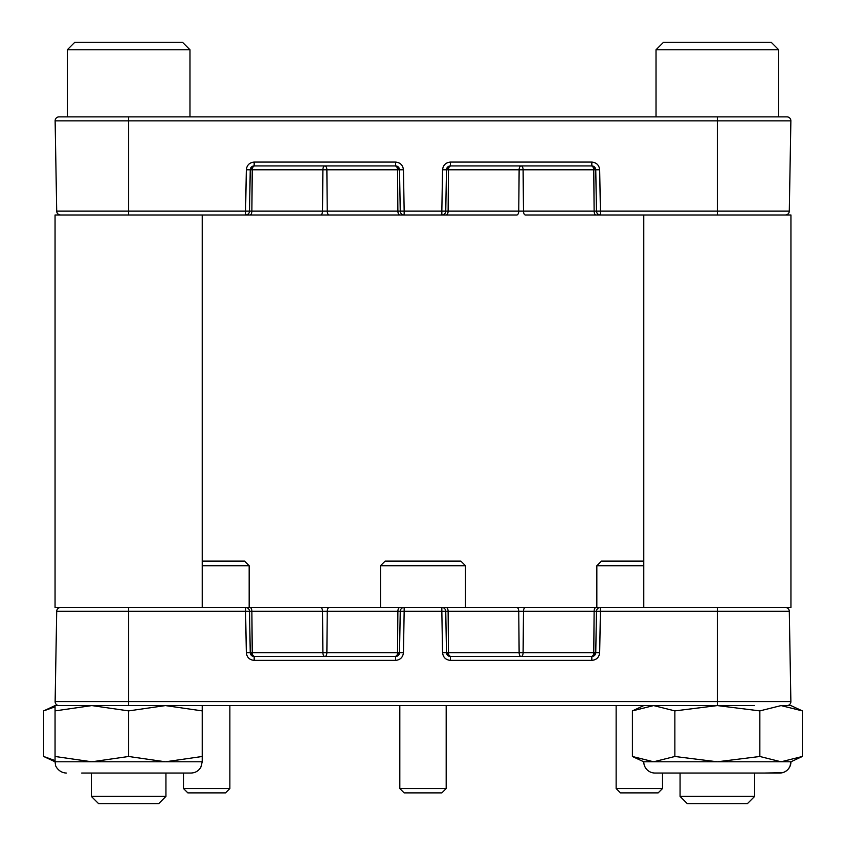 <?xml version="1.0" encoding="UTF-8"?>
<svg xmlns="http://www.w3.org/2000/svg" width="846" height="846" viewBox="0 0 846 846"><rect width="100%" height="100%" fill="white"/><g stroke="black" fill="none" stroke-linecap="round" stroke-linejoin="round"><path stroke-width="1.27" d="M643.764 561.11L601.464 561.11L596.832 565.741L596.832 607.46L596.081 607.46L598.46 607.46M380.51 607.46L441.834 607.46A3.923 3.923 0 0 1 445.757 611.32L446.477 652.668L442.553 652.668L441.834 611.32L448.116 611.32L448.475 652.668L519.127 652.668L518.757 611.32L448.116 611.32A3.923 1.967 -90 0 0 446.159 607.46L525.44 607.46L465.49 607.46L465.49 565.741L380.51 565.741L380.51 607.46L329.2 607.46L399.841 607.46A3.923 1.967 -90 0 0 397.884 611.32L327.243 611.32L326.873 652.668L397.525 652.668L397.884 611.32L400.243 611.32L399.524 652.668A3.923 3.923 0 0 1 395.59 656.517L254.17 656.517A3.923 3.923 0 0 1 250.247 652.668L322.886 652.668L322.527 611.32L251.875 611.32L252.235 652.668A3.923 1.967 90 0 0 254.202 656.517M245.594 607.46L249.919 607.46A3.923 1.967 -90 0 1 251.875 611.32L249.517 611.32A3.923 3.923 0 0 0 245.594 607.46L245.594 611.32L249.517 611.32L250.247 652.668L246.323 652.668L245.594 611.32L128.645 611.32L128.645 607.46L329.2 607.46A3.923 1.967 -90 0 0 327.243 611.32L322.527 611.32A3.923 1.967 -90 0 0 320.56 607.46M516.8 607.46A3.923 1.967 -90 0 1 518.757 611.32L523.473 611.32A3.923 1.967 -90 0 1 525.44 607.46L596.081 607.46A3.923 1.967 -90 0 0 594.125 611.32L523.473 611.32L523.114 652.668L593.765 652.668L594.125 611.32L600.406 611.32L599.677 652.668L595.753 652.668L596.483 611.32A3.923 3.923 0 0 1 600.406 607.46L717.355 607.46L717.355 701.588L790.873 701.588L789.297 611.32L600.406 611.32L600.406 607.46A3.923 3.923 0 0 0 596.483 611.32M781.091 705.585L790.947 705.585L802.325 710.894L781.091 705.585L759.845 710.894L717.355 705.585L128.645 705.585L165.435 705.585L128.645 710.894L91.854 705.585L128.645 705.585L128.645 701.588L717.355 701.588L717.355 705.585L754.643 705.585M591.83 660.377L450.41 660.377L450.41 656.517L591.83 656.517A3.923 3.923 0 0 0 595.753 652.668L591.83 656.517L591.83 660.377C596.504 659.901 599.116 657.331 599.677 652.668M56.703 611.32L55.127 701.588L128.645 701.588L128.645 611.32L56.703 611.32A3.923 3.923 0 0 1 60.626 607.46M446.477 652.668L450.41 656.517A3.923 3.923 0 0 1 446.477 652.668L448.475 652.668A3.923 1.967 90 0 0 450.442 656.517M785.374 607.46A3.923 3.923 0 0 1 789.297 611.32A3.923 3.923 0 0 0 785.374 607.46M445.757 611.32A3.923 3.923 0 0 0 441.834 607.46L441.834 611.32L404.166 611.32L404.166 607.46A3.923 3.923 0 0 0 400.243 611.32L404.166 611.32L403.447 652.668L399.524 652.668L395.59 656.517L395.59 660.377C400.264 659.901 402.886 657.331 403.447 652.668M395.59 660.377L254.17 660.377L254.17 656.517L250.247 652.668M786.949 705.585A3.923 3.923 0 0 0 790.873 701.588A3.923 3.923 0 0 1 786.949 705.585M59.051 705.585A3.923 3.923 0 0 1 55.127 701.588M247.54 214.99L245.594 214.99A3.923 3.923 0 0 0 249.517 211.13L245.594 211.13L246.323 169.782L250.247 169.782L249.517 211.13L322.527 211.13L322.886 169.782L252.235 169.782L251.875 211.13A3.923 1.967 90 0 1 249.919 214.99L404.166 214.99L128.645 214.99L128.645 120.862L55.127 120.862A3.923 3.923 0 0 1 55.127 120.798A3.923 3.923 0 0 0 55.127 120.862A3.923 3.923 0 0 1 59.051 116.875L786.949 116.875A3.923 3.923 0 0 1 790.873 120.862L128.645 120.862L128.645 116.875L67.32 116.875L67.32 49.755L189.969 49.755L189.969 116.875M451.457 214.99L394.543 214.99M598.46 214.99L525.44 214.99A3.923 1.967 90 0 1 523.473 211.13L594.125 211.13L593.765 169.782L523.114 169.782L523.473 211.13L518.757 211.13L519.127 169.782L448.475 169.782L448.116 211.13L518.757 211.13A3.923 1.967 90 0 1 516.8 214.99L441.834 214.99A3.923 3.923 0 0 0 445.757 211.13L448.116 211.13A3.923 1.967 90 0 1 446.159 214.99M399.841 214.99A3.923 1.967 90 0 1 397.884 211.13L397.525 169.782L326.873 169.782L327.243 211.13L400.243 211.13L399.524 169.782L403.447 169.782L404.166 211.13L400.243 211.13A3.923 3.923 0 0 0 404.166 214.99L298.49 214.99M400.243 211.13A3.923 3.923 0 0 0 404.166 214.99L404.166 211.13L441.834 211.13L442.553 169.782C443.114 165.118 445.736 162.548 450.41 162.072L591.83 162.072L591.83 165.932A3.923 3.923 0 0 1 595.753 169.782L599.677 169.782L600.406 211.13L717.355 211.13L717.355 214.99L596.081 214.99A3.923 1.967 90 0 1 594.125 211.13L596.483 211.13L595.753 169.782L593.765 169.782A3.923 1.967 -90 0 0 591.798 165.932M249.919 214.99L245.594 214.99A3.923 3.923 0 0 0 249.517 211.13M442.553 169.782L446.477 169.782L445.757 211.13L441.834 211.13L441.834 214.99M595.753 169.782L591.83 165.932L450.41 165.932A3.923 3.923 0 0 0 446.477 169.782L450.41 165.932L450.41 162.072M254.17 162.072L395.59 162.072L395.59 165.932L254.17 165.932A3.923 3.923 0 0 0 250.247 169.782L254.17 165.932L254.17 162.072C249.496 162.548 246.884 165.118 246.323 169.782M245.594 214.99L245.594 211.13L56.703 211.13A3.923 3.923 0 0 0 60.626 214.99A3.923 3.923 0 0 1 56.703 211.13L55.127 120.862A3.923 3.923 0 0 1 59.051 116.875A3.923 3.923 0 0 0 55.127 120.798A3.923 3.923 0 0 1 59.051 116.875M656.031 116.875L656.031 49.755L778.68 49.755L778.68 116.875L717.355 116.875L717.355 211.13L789.297 211.13L790.873 120.862M399.524 169.782L395.59 165.932A3.923 3.923 0 0 1 399.524 169.782L397.525 169.782A3.923 1.967 -90 0 0 395.558 165.932M596.483 211.13A3.923 3.923 0 0 0 600.406 214.99L600.406 211.13L596.483 211.13M789.297 211.13A3.923 3.923 0 0 1 785.374 214.99M643.764 214.99L790.947 214.99L790.947 607.46L643.764 607.46L643.764 214.99M680.068 796.403L687.375 803.7L747.346 803.7L754.643 796.403L754.643 773.043L670.381 773.043L680.068 773.043L680.068 796.403L754.643 796.403M656.031 49.755L663.486 42.3L771.224 42.3L778.68 49.755M662.503 788.546L658.167 792.882L620.478 792.882L616.142 788.546L662.503 788.546L662.503 773.043L670.381 773.043L655.005 773.043L779.705 773.043A11.241 11.241 0 0 0 790.947 761.791L802.325 756.483L802.325 710.894M655.005 773.043A11.241 11.241 0 0 1 643.764 761.791L790.947 761.791L789.984 766.339L788.662 768.591M643.764 761.791L632.385 756.483L653.63 761.791L674.865 756.483L717.355 761.791L759.845 756.483L781.091 761.791L802.325 756.483M782.296 772.736L764.329 773.043M653.63 705.585L717.355 705.585L674.865 710.894L653.63 705.585L632.385 710.894L653.63 705.585M674.865 756.483L674.865 710.894M759.845 756.483L759.845 710.894M632.385 756.483L632.385 710.894L643.764 705.585M55.053 214.99L202.236 214.99L202.236 607.46L55.053 607.46L55.053 214.99M165.932 796.403L91.357 796.403L98.654 803.7L158.625 803.7L165.932 796.403L165.932 773.043M67.32 49.755L74.776 42.3L182.514 42.3L189.969 49.755M81.671 773.043L190.995 773.043C195.373 772.884 198.673 770.918 200.883 767.132L202.236 761.791L165.435 761.791L202.236 756.483L202.236 761.791M128.645 756.483L91.854 761.791L55.053 756.483L55.053 761.791L165.435 761.791L128.645 756.483L128.645 710.894M55.053 705.585L91.854 705.585L55.053 710.894L55.053 705.585L43.675 710.894L55.053 706.801L43.675 710.894L43.675 756.483L55.053 760.575M202.236 705.585L202.236 710.894L165.435 705.585M55.053 756.483L55.053 710.894M202.236 756.483L202.236 710.894M183.497 773.043L175.619 773.043L183.497 773.043L183.497 788.546L229.858 788.546L229.858 705.585M183.497 788.546L187.833 792.882L225.522 792.882L229.858 788.546M202.236 565.741L249.168 565.741L249.168 607.46M202.236 561.11L244.536 561.11L249.168 565.741M399.82 788.546L404.155 792.882L441.845 792.882L446.18 788.546L446.18 705.585L446.18 788.546L399.82 788.546L399.82 705.585M380.51 565.741L385.142 561.11L460.859 561.11L465.49 565.741L460.859 561.11M441.834 607.46L465.49 607.46L465.49 565.741M596.832 565.741L643.764 565.741M324.843 656.517A3.923 1.967 90 0 1 322.886 652.668L326.873 652.668A3.923 1.967 90 0 1 324.917 656.517M395.558 656.517A3.923 1.967 -90 0 0 397.525 652.668L399.524 652.668M521.083 656.517A3.923 1.967 90 0 1 519.127 652.668L523.114 652.668A3.923 1.967 90 0 1 521.157 656.517M591.798 656.517A3.923 1.967 -90 0 0 593.765 652.668L595.753 652.668M442.553 652.668C443.114 657.331 445.736 659.901 450.41 660.377M246.323 652.668C246.884 657.331 249.496 659.901 254.17 660.377M521.157 165.932A3.923 1.967 -90 0 1 523.114 169.782L519.127 169.782A3.923 1.967 -90 0 1 521.083 165.932M450.442 165.932A3.923 1.967 90 0 0 448.475 169.782L446.477 169.782M320.56 214.99A3.923 1.967 90 0 0 322.527 211.13L327.243 211.13A3.923 1.967 90 0 0 329.2 214.99M324.917 165.932A3.923 1.967 -90 0 1 326.873 169.782L322.886 169.782A3.923 1.967 -90 0 1 324.843 165.932M254.202 165.932A3.923 1.967 90 0 0 252.235 169.782L250.247 169.782M403.447 169.782C402.886 165.118 400.264 162.548 395.59 162.072M599.677 169.782C599.116 165.118 596.504 162.548 591.83 162.072M91.357 796.403L91.357 773.043M43.675 756.483L55.053 761.791L55.498 764.932C54.81 764.498 57.993 772.758 66.295 773.043M786.494 770.759L785.151 771.626M441.845 792.882L446.18 788.546M616.142 788.546L616.142 705.585"/></g></svg>
